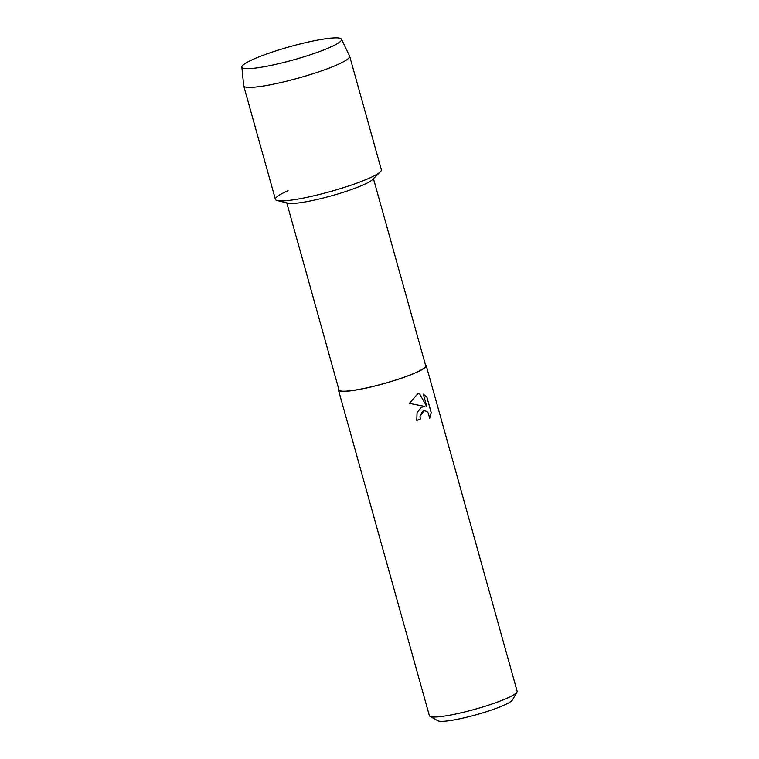 <?xml version="1.0" encoding="UTF-8"?>
<svg xmlns="http://www.w3.org/2000/svg" width="759" height="759" viewBox="0 0 759 759"><rect width="100%" height="100%" fill="white"/><g stroke="black" fill="none" stroke-linecap="round" stroke-linejoin="round"><path stroke-width="1.14" d="M325.421 49.269A51.735 6.84 -15.6 0 0 339.814 41.963A51.735 6.84 -15.6 0 0 317.708 40.085A51.735 6.84 -15.6 0 0 258.022 57.267A51.735 6.84 -15.6 0 0 244.73 68.519A51.735 6.84 -15.6 0 0 325.421 49.269A51.735 6.84 -15.6 0 0 339.814 41.963A51.735 6.84 -15.6 0 0 341.493 39.202A51.735 6.84 -15.6 0 0 310.412 41.565A51.735 6.84 -15.6 0 0 258.022 57.267A51.735 6.84 -15.6 0 0 241.865 67.02A51.735 6.84 -15.6 0 0 244.73 68.519A51.735 6.84 -15.6 0 0 325.421 49.269M288.107 190.68A55.009 7.277 -15.6 0 0 277.282 200.575L288.126 203.175A44.999 5.949 -15.6 0 0 359.225 186.6A44.999 5.949 -15.6 0 0 372.46 179.627L380.382 171.79A55.009 7.277 -15.6 0 1 364.206 180.31A55.009 7.277 -15.6 0 0 381.36 169.769L349.662 56.223A55.009 7.277 -15.6 0 0 349.605 56.062L341.493 39.202M286.769 202.852L338.998 389.927A44.999 5.949 -15.6 0 0 365.61 388.105A44.999 5.949 -15.6 0 0 411.653 374.348A44.999 5.949 -15.6 0 0 425.685 365.724L373.447 178.65M338.751 389.025A45.549 6.025 -15.6 0 0 338.467 390.079A45.549 6.025 -15.6 0 0 365.411 388.238A45.549 6.025 -15.6 0 0 412.014 374.31A45.549 6.025 -15.6 0 0 426.216 365.582A45.549 6.025 -15.6 0 0 425.429 364.823M421.236 407.346L424.917 406.473L409.386 403.39L417.516 394.025L419.423 393.551L426.871 406.682L423.37 394.168L426.89 397.099L431.197 412.535L429.67 418.342L428.332 413.105L426.9 411.463L424.281 410.685L422.393 411.492L420.031 416.084L420.277 419.129A45.549 6.025 164.4 0 1 416.767 420.42L417.061 412.754L421.236 407.346M338.467 390.079L429.395 715.737A45.549 6.025 -15.6 0 0 430.002 716.401A45.549 6.025 -15.6 0 0 459.081 713.289A45.549 6.025 -15.6 0 0 502.932 699.969A45.549 6.025 -15.6 0 0 516.964 692.123A45.549 6.025 -15.6 0 0 517.135 691.24L426.216 365.582M430.002 716.401L437.971 720.803A39.003 5.161 -15.6 0 0 462.867 718.137A39.003 5.161 -15.6 0 0 500.418 706.733A39.003 5.161 -15.6 0 0 512.429 700.016L516.964 692.123M416.757 420.41A45.493 6.015 -15.6 0 0 420.239 419.129L419.993 416.093L424.262 410.695M424.879 406.482L423.664 406.473M426.871 406.682L419.385 393.551M429.67 418.275L431.159 412.545L426.89 397.099M426.852 397.109L423.38 394.187M277.282 200.575A55.009 7.277 -15.6 0 0 364.206 180.31A55.009 7.277 -15.6 0 1 307.936 197.131A55.009 7.277 -15.6 0 1 275.394 199.351L243.696 85.814A55.009 7.277 -15.6 0 0 276.229 83.585A55.009 7.277 -15.6 0 0 332.508 66.764A55.009 7.277 -15.6 0 0 349.662 56.223M241.865 67.02L243.658 85.644A55.009 7.277 -15.6 0 0 243.696 85.814"/></g></svg>
